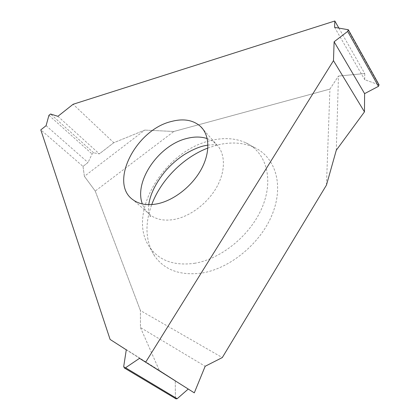 <?xml version="1.0" encoding="UTF-8"?>
<svg xmlns="http://www.w3.org/2000/svg" width="420" height="420" viewBox="0 0 420 420"><rect width="100%" height="100%" fill="white"/><g stroke="black" fill="none" stroke-linecap="round" stroke-linejoin="round"><path stroke-width="0.32" stroke-dasharray="2.1 1.58" d="M173.843 131.476L329.931 89.098L173.843 131.476L144.779 130.095L173.843 131.476L95.235 191.063L140.406 310.511L222.296 357.572M329.931 89.098L338.473 76.062L329.931 89.098L326.461 185.089M207.879 148.034L217.035 145.115C230.811 141.682 243.254 142.469 254.357 147.467C275.294 157.117 284.109 184.748 272.354 214.1C260.741 243.437 229.751 268.889 201.296 273.126C180.269 275.704 164.787 270.113 154.838 256.358C145.535 241.736 144.501 224.485 151.736 204.598M126.278 349.829L175.277 380.641L175.387 397.514L175.922 398.8L175.387 397.514L175.277 380.641L159.301 370.387L140.448 327.542L140.406 310.511L140.448 327.542L205.16 366.277M188.297 388.999L139.519 358.339M46.085 125.69L88.043 162.535L83.008 166.404L88.043 162.535L92.08 153.998L93.634 152.801L99.309 153.867L113.799 142.721L144.779 130.095L84.394 176.327L95.235 191.063L84.394 176.327L83.008 166.404L40.803 129.875M140.448 327.542L159.301 370.387L110.098 339.428M336.289 150.234L338.473 76.062L364.76 73.537L338.819 28.009M144.779 130.095L113.799 142.721L73.122 104.265M57.907 116.324L99.309 153.867L93.634 152.801L92.08 153.998L88.043 162.535M364.76 73.537L364.712 79.695L379.071 84.866L364.712 79.695L364.76 73.537L338.473 76.062M334.609 27.358L364.712 79.695M194.387 263.324C221.587 259.035 251.26 234.554 262.547 206.472C273.966 178.385 265.808 151.982 245.873 142.805C235.295 138.049 223.398 137.351 210.178 140.705C163.448 151.232 125.864 215.04 150.008 247.695C159.495 260.757 174.284 265.965 194.387 263.324M113.799 142.721L99.309 153.867M83.008 166.404L84.394 176.327M95.235 191.063L140.406 310.511M159.301 370.387L175.277 380.641M175.387 397.514L123.701 366.534M48.925 115.311L92.08 153.998M93.634 152.801L50.563 114.009M347.718 29.389L378.431 84.394M207.218 138.59L211.942 140.768L216.001 143.861C225.199 152.586 226.06 169.696 217.277 186.097C208.514 202.498 191.006 216.106 174.878 219.319C165.113 221.146 157.054 219.812 150.691 215.313C146.795 212.452 144.023 208.672 142.375 203.973M148.754 204.687C147.604 214.972 150.271 216.631 150.722 216.61L150.691 215.313L133.355 200.03M207.953 145.073C217.345 144.333 215.581 145.257 216.258 144.905L216.001 143.861L202.997 129.213M150.008 247.695L154.838 256.358M245.873 142.805L254.357 147.467"/><path stroke-width="0.63" d="M194.297 392.852L205.16 366.277L222.296 357.572L326.461 185.089L336.289 150.234L326.461 185.089L222.296 357.572L205.16 366.277L194.297 392.852L139.519 358.339L125.533 367.762L124.315 367.957L123.701 366.534L126.278 349.829L110.098 339.428L40.803 129.875L46.085 125.69L48.925 115.311L50.563 114.009L57.907 116.324L73.122 104.265L334.824 21L338.819 28.009M151.736 204.598C160.85 180.023 183.199 157.432 207.879 148.034M177.193 398.711L175.922 398.8L177.193 398.711L188.244 389.046L177.193 398.711L125.533 367.762M334.824 21L334.609 27.358L348.327 29.747L347.676 31.411L334.12 41.764L364.607 93.629L378.441 86.347L379.071 84.861L378.441 86.347L364.607 93.629L364.466 111.872L336.289 150.234L364.466 111.872L333.475 60.664L145.63 362.266M334.12 41.764L333.475 60.664M171.087 121.553C135.482 130.042 108.449 183.572 133.355 200.03C139.718 204.498 147.861 205.727 157.778 203.721C174.169 200.209 192.134 186.097 201.264 169.302C210.415 152.497 209.774 135.161 200.576 126.483C193.121 119.926 183.293 118.283 171.087 121.553M364.466 111.872L364.607 93.629M378.441 86.347L347.676 31.411M142.375 203.973C133.702 181.445 158.771 145.084 186.795 138.474C194.266 136.531 201.07 136.568 207.218 138.59M124.315 367.957L176.138 398.927M348.327 29.747L379.071 84.871M202.997 129.213L200.576 126.483M207.953 145.073L203.123 146.044C197.164 147.646 190.712 150.602 183.782 154.906C176.715 159.658 170.536 165.123 165.239 171.286C155.694 183.104 150.197 194.234 148.754 204.687"/></g></svg>

